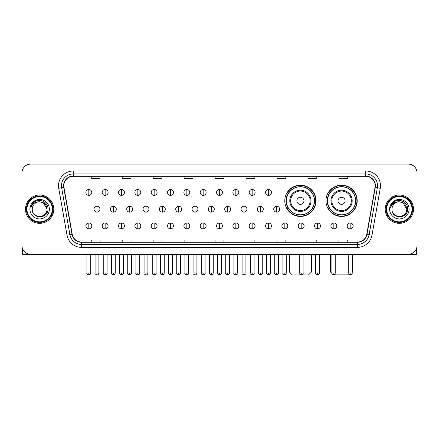 <?xml version="1.0" encoding="UTF-8"?>
<svg xmlns="http://www.w3.org/2000/svg" width="439" height="439" viewBox="0 0 439 439"><rect width="100%" height="100%" fill="white"/><g stroke="black" fill="none" stroke-linecap="round" stroke-linejoin="round"><path stroke-width="0.66" d="M325.941 200.804A15.628 15.628 0 0 0 341.569 216.432A15.628 15.628 0 0 0 357.198 200.804A15.628 15.628 0 0 0 341.569 185.181A15.628 15.628 0 0 0 325.941 200.804M284.779 200.804A15.628 15.628 0 0 0 300.408 216.432A15.628 15.628 0 0 0 316.036 200.804A15.628 15.628 0 0 0 300.408 185.181A15.628 15.628 0 0 0 284.779 200.804M288.527 208.766A14.3 14.3 0 0 1 288.527 192.847M329.689 208.766A14.3 14.3 0 0 1 329.689 192.847M21.95 172.911L21.95 245.445A8.846 8.846 0 0 0 30.796 254.291L408.204 254.291A8.846 8.846 0 0 0 417.05 245.445L417.05 172.911A8.846 8.846 0 0 0 408.204 164.071L30.796 164.071A8.846 8.846 0 0 0 21.95 172.911L21.95 245.445M25.489 209.178A14.152 14.152 0 0 0 39.642 223.336A14.152 14.152 0 0 0 53.794 209.178A14.152 14.152 0 0 0 39.642 195.026A14.152 14.152 0 0 0 25.489 209.178A14.152 14.152 0 0 0 39.642 223.336A14.152 14.152 0 0 0 53.794 209.178A14.152 14.152 0 0 0 39.642 195.026A14.152 14.152 0 0 0 25.489 209.178M385.206 209.178A14.152 14.152 0 0 0 399.358 223.336A14.152 14.152 0 0 0 413.511 209.178A14.152 14.152 0 0 0 399.358 195.026A14.152 14.152 0 0 0 385.206 209.178A14.152 14.152 0 0 0 399.358 223.336A14.152 14.152 0 0 0 413.511 209.178A14.152 14.152 0 0 0 399.358 195.026A14.152 14.152 0 0 0 385.206 209.178M63.82 185.741A9.433 9.433 0 0 1 73.253 176.302L365.747 176.302A9.433 9.433 0 0 1 375.038 187.376L366.774 234.261A9.433 9.433 0 0 1 357.478 242.054L81.522 242.054A9.433 9.433 0 0 1 72.226 234.261L63.962 187.376A9.433 9.433 0 0 1 63.82 185.741M63.584 185.741A9.669 9.669 0 0 0 63.732 187.42L71.996 234.3A9.669 9.669 0 0 0 81.522 242.29L357.478 242.29A9.669 9.669 0 0 0 367.004 234.3L375.268 187.42A9.669 9.669 0 0 0 365.747 176.066L73.253 176.066A9.669 9.669 0 0 0 63.584 185.741M58.738 188.298A14.745 14.745 0 0 1 73.253 170.996L365.747 170.996A14.745 14.745 0 0 1 380.262 188.298L371.998 235.183A14.745 14.745 0 0 1 357.478 247.366L81.522 247.366A14.745 14.745 0 0 1 67.002 235.183L58.738 188.298L61.641 187.788A11.793 11.793 0 0 1 73.253 173.948L365.747 173.948A11.793 11.793 0 0 1 377.359 187.788L369.095 234.667A11.793 11.793 0 0 1 357.478 244.413L81.522 244.413A11.793 11.793 0 0 1 69.905 234.667L61.641 187.788A11.793 11.793 0 0 1 61.46 185.741M408.204 164.071L30.796 164.071M30.796 254.291L408.204 254.291M417.05 245.445L417.05 172.911M367.004 234.3L369.095 234.667L377.359 187.788L380.262 188.298M215.077 176.302L215.077 178.3L223.923 178.3L223.923 176.302M184.117 176.302L184.117 178.3L192.962 178.3L192.962 176.302M153.156 176.302L153.156 178.3L162.002 178.3L162.002 176.302M122.201 176.302L122.201 178.3L131.047 178.3L131.047 176.302M91.241 176.302L91.241 178.3L100.087 178.3L100.087 176.302M246.038 176.302L246.038 178.3L254.883 178.3L254.883 176.302M276.998 176.302L276.998 178.3L285.844 178.3L285.844 176.302M307.953 176.302L307.953 178.3L316.799 178.3L316.799 176.302M338.913 176.302L338.913 178.3L347.759 178.3L347.759 176.302M223.923 242.054L223.923 240.062L215.077 240.062L215.077 242.054M192.962 242.054L192.962 240.062L184.117 240.062L184.117 242.054M162.002 242.054L162.002 240.062L153.156 240.062L153.156 242.054M131.047 242.054L131.047 240.062L122.201 240.062L122.201 242.054M100.087 242.054L100.087 240.062L91.241 240.062L91.241 242.054M254.883 242.054L254.883 240.062L246.038 240.062L246.038 242.054M285.844 242.054L285.844 240.062L276.998 240.062L276.998 242.054M316.799 242.054L316.799 240.062L307.953 240.062L307.953 242.054M347.759 242.054L347.759 240.062L338.913 240.062L338.913 242.054M22.537 248.622L22.537 254.291L56.741 254.291M52.318 209.178A12.676 12.676 0 0 0 39.642 196.502A12.676 12.676 0 0 0 26.96 209.178A12.676 12.676 0 0 0 39.642 221.86A12.676 12.676 0 0 0 52.318 209.178M52.91 209.178A13.269 13.269 0 0 0 39.642 195.909A13.269 13.269 0 0 0 26.373 209.178A13.269 13.269 0 0 0 39.642 222.447A13.269 13.269 0 0 0 52.91 209.178M47.011 209.178C46.572 204.7 44.12 202.247 39.642 201.808L43.329 202.796L47.011 209.178L43.329 202.796L39.642 201.808L43.329 202.796L47.011 209.178L43.329 202.796L39.642 201.808L43.329 202.796L47.011 209.178C47.461 218.688 31.817 218.688 32.272 209.178C31.613 219.412 48.29 219.182 47.944 209.178C48.493 202.159 39.29 197.698 33.99 202.22C32.14 203.762 31.059 205.726 30.741 208.108C32.129 203.718 35.098 201.616 39.642 201.808L43.329 202.796L47.011 209.178C47.461 218.688 31.817 218.688 32.272 209.178C31.817 218.688 47.461 218.688 47.011 209.178C47.461 218.688 31.817 218.688 32.272 209.178C31.817 218.688 47.461 218.688 47.011 209.178C47.461 218.688 31.817 218.688 32.272 209.178C31.817 218.688 47.461 218.688 47.011 209.178C47.461 218.688 31.817 218.688 32.272 209.178C31.817 218.688 47.461 218.688 47.011 209.178C47.461 218.688 31.817 218.688 32.272 209.178C31.817 218.688 47.461 218.688 47.011 209.178C47.461 218.688 31.817 218.688 32.272 209.178C31.817 218.688 47.461 218.688 47.011 209.178C47.461 218.688 31.817 218.688 32.272 209.178A7.37 7.37 0 0 1 39.642 201.808L43.329 202.796L47.011 209.178C47.308 214.901 39.949 218.704 35.46 215.253M29.912 209.178A9.729 9.729 0 0 0 39.642 218.913A9.729 9.729 0 0 0 49.371 209.178A9.729 9.729 0 0 0 39.642 199.449A9.729 9.729 0 0 0 29.912 209.178M33.984 202.22L31.811 204.804M31.679 205.057L31.871 204.7L31.679 205.057M303.091 271.982L311.465 271.982L308.513 274.929L292.297 274.929L289.35 271.982L299.255 271.982M303.947 200.804A3.539 3.539 0 0 0 300.408 197.27A3.539 3.539 0 0 0 296.868 200.804A3.539 3.539 0 0 0 300.408 204.344A3.539 3.539 0 0 0 303.947 200.804M311.021 200.804A10.613 10.613 0 0 0 300.408 190.191A10.613 10.613 0 0 0 289.795 200.804A10.613 10.613 0 0 0 300.408 211.422A10.613 10.613 0 0 0 311.021 200.804A10.613 10.613 0 0 1 300.408 211.422A10.613 10.613 0 0 1 289.795 200.804M314.412 200.804A14.004 14.004 0 0 0 300.408 186.8A14.004 14.004 0 0 0 286.404 200.804A14.004 14.004 0 0 0 300.408 214.814A14.004 14.004 0 0 0 314.412 200.804M315.74 200.804A15.332 15.332 0 0 1 287.304 208.766L288.725 208.766A14.136 14.136 0 0 0 309.758 211.406A14.136 14.136 0 0 0 309.758 190.208A14.136 14.136 0 0 0 288.725 192.847L287.304 192.847A15.332 15.332 0 0 1 315.74 200.804M349.729 274.88L333.41 274.88M335.758 271.982L348.259 271.982M352.094 271.982L352.627 271.982L352.094 272.515M345.109 200.804A3.539 3.539 0 0 0 341.569 197.27A3.539 3.539 0 0 0 338.03 200.804A3.539 3.539 0 0 0 341.569 204.344A3.539 3.539 0 0 0 345.109 200.804M352.182 200.804A10.613 10.613 0 0 0 341.569 190.191A10.613 10.613 0 0 0 330.951 200.804A10.613 10.613 0 0 0 341.569 211.422A10.613 10.613 0 0 0 352.182 200.804A10.613 10.613 0 0 1 341.569 211.422A10.613 10.613 0 0 1 330.951 200.804M355.574 200.804A14.004 14.004 0 0 0 341.569 186.8A14.004 14.004 0 0 0 327.565 200.804A14.004 14.004 0 0 0 341.569 214.814A14.004 14.004 0 0 0 355.574 200.804M330.512 254.291L330.512 271.982L331.928 271.982M356.902 200.804A15.332 15.332 0 0 1 328.465 208.766L329.887 208.766A14.136 14.136 0 0 0 350.92 211.406A14.136 14.136 0 0 0 350.92 190.208A14.136 14.136 0 0 0 329.887 192.847L328.465 192.847A15.332 15.332 0 0 1 356.902 200.804M88.821 189.483A2.947 2.947 0 0 0 85.874 192.43A2.947 2.947 0 0 0 88.821 195.382A2.947 2.947 0 0 0 91.773 192.43A2.947 2.947 0 0 0 88.821 189.483L88.821 195.382A2.947 2.947 0 0 0 91.773 192.43A2.947 2.947 0 0 0 88.821 189.483M105.157 189.483A2.947 2.947 0 0 0 102.21 192.43A2.947 2.947 0 0 0 105.157 195.382A2.947 2.947 0 0 0 108.104 192.43A2.947 2.947 0 0 0 105.157 189.483L105.157 195.382A2.947 2.947 0 0 0 108.104 192.43A2.947 2.947 0 0 0 105.157 189.483M121.493 189.483A2.947 2.947 0 0 0 118.541 192.43A2.947 2.947 0 0 0 121.493 195.382A2.947 2.947 0 0 0 124.44 192.43A2.947 2.947 0 0 0 121.493 189.483L121.493 195.382A2.947 2.947 0 0 0 124.44 192.43A2.947 2.947 0 0 0 121.493 189.483M137.824 189.483A2.947 2.947 0 0 0 134.877 192.43A2.947 2.947 0 0 0 137.824 195.382A2.947 2.947 0 0 0 140.776 192.43A2.947 2.947 0 0 0 137.824 189.483L137.824 195.382A2.947 2.947 0 0 0 140.776 192.43A2.947 2.947 0 0 0 137.824 189.483M154.16 189.483A2.947 2.947 0 0 0 151.214 192.43A2.947 2.947 0 0 0 154.16 195.382A2.947 2.947 0 0 0 157.107 192.43A2.947 2.947 0 0 0 154.16 189.483L154.16 195.382A2.947 2.947 0 0 0 157.107 192.43A2.947 2.947 0 0 0 154.16 189.483M170.497 189.483A2.947 2.947 0 0 0 167.55 192.43A2.947 2.947 0 0 0 170.497 195.382A2.947 2.947 0 0 0 173.443 192.43A2.947 2.947 0 0 0 170.497 189.483L170.497 195.382A2.947 2.947 0 0 0 173.443 192.43A2.947 2.947 0 0 0 170.497 189.483M186.833 189.483A2.947 2.947 0 0 0 183.881 192.43A2.947 2.947 0 0 0 186.833 195.382A2.947 2.947 0 0 0 189.78 192.43A2.947 2.947 0 0 0 186.833 189.483L186.833 195.382A2.947 2.947 0 0 0 189.78 192.43A2.947 2.947 0 0 0 186.833 189.483M203.164 189.483A2.947 2.947 0 0 0 200.217 192.43A2.947 2.947 0 0 0 203.164 195.382A2.947 2.947 0 0 0 206.116 192.43A2.947 2.947 0 0 0 203.164 189.483L203.164 195.382A2.947 2.947 0 0 0 206.116 192.43A2.947 2.947 0 0 0 203.164 189.483M219.5 189.483A2.947 2.947 0 0 0 216.553 192.43A2.947 2.947 0 0 0 219.5 195.382A2.947 2.947 0 0 0 222.447 192.43A2.947 2.947 0 0 0 219.5 189.483L219.5 195.382A2.947 2.947 0 0 0 222.447 192.43A2.947 2.947 0 0 0 219.5 189.483M235.836 189.483A2.947 2.947 0 0 0 232.884 192.43A2.947 2.947 0 0 0 235.836 195.382A2.947 2.947 0 0 0 238.783 192.43A2.947 2.947 0 0 0 235.836 189.483L235.836 195.382A2.947 2.947 0 0 0 238.783 192.43A2.947 2.947 0 0 0 235.836 189.483M252.167 189.483A2.947 2.947 0 0 0 249.22 192.43A2.947 2.947 0 0 0 252.167 195.382A2.947 2.947 0 0 0 255.119 192.43A2.947 2.947 0 0 0 252.167 189.483L252.167 195.382A2.947 2.947 0 0 0 255.119 192.43A2.947 2.947 0 0 0 252.167 189.483M268.503 189.483A2.947 2.947 0 0 0 265.557 192.43A2.947 2.947 0 0 0 268.503 195.382A2.947 2.947 0 0 0 271.45 192.43A2.947 2.947 0 0 0 268.503 189.483L268.503 195.382A2.947 2.947 0 0 0 271.45 192.43A2.947 2.947 0 0 0 268.503 189.483M96.992 206.231A2.947 2.947 0 0 0 94.039 209.178A2.947 2.947 0 0 0 96.992 212.13A2.947 2.947 0 0 0 99.938 209.178A2.947 2.947 0 0 0 96.992 206.231L96.992 212.13A2.947 2.947 0 0 0 99.938 209.178A2.947 2.947 0 0 0 96.992 206.231M113.322 206.231A2.947 2.947 0 0 0 110.376 209.178A2.947 2.947 0 0 0 113.322 212.13A2.947 2.947 0 0 0 116.275 209.178A2.947 2.947 0 0 0 113.322 206.231L113.322 212.13A2.947 2.947 0 0 0 116.275 209.178A2.947 2.947 0 0 0 113.322 206.231M129.659 206.231A2.947 2.947 0 0 0 126.712 209.178A2.947 2.947 0 0 0 129.659 212.13A2.947 2.947 0 0 0 132.605 209.178A2.947 2.947 0 0 0 129.659 206.231L129.659 212.13A2.947 2.947 0 0 0 132.605 209.178A2.947 2.947 0 0 0 129.659 206.231M145.995 206.231A2.947 2.947 0 0 0 143.043 209.178A2.947 2.947 0 0 0 145.995 212.13A2.947 2.947 0 0 0 148.942 209.178A2.947 2.947 0 0 0 145.995 206.231L145.995 212.13A2.947 2.947 0 0 0 148.942 209.178A2.947 2.947 0 0 0 145.995 206.231M162.326 206.231A2.947 2.947 0 0 0 159.379 209.178A2.947 2.947 0 0 0 162.326 212.13A2.947 2.947 0 0 0 165.278 209.178A2.947 2.947 0 0 0 162.326 206.231L162.326 212.13A2.947 2.947 0 0 0 165.278 209.178A2.947 2.947 0 0 0 162.326 206.231M178.662 206.231A2.947 2.947 0 0 0 175.715 209.178A2.947 2.947 0 0 0 178.662 212.13A2.947 2.947 0 0 0 181.614 209.178A2.947 2.947 0 0 0 178.662 206.231L178.662 212.13A2.947 2.947 0 0 0 181.614 209.178A2.947 2.947 0 0 0 178.662 206.231M194.998 206.231A2.947 2.947 0 0 0 192.052 209.178A2.947 2.947 0 0 0 194.998 212.13A2.947 2.947 0 0 0 197.945 209.178A2.947 2.947 0 0 0 194.998 206.231L194.998 212.13A2.947 2.947 0 0 0 197.945 209.178A2.947 2.947 0 0 0 194.998 206.231M211.335 206.231A2.947 2.947 0 0 0 208.382 209.178A2.947 2.947 0 0 0 211.335 212.13A2.947 2.947 0 0 0 214.281 209.178A2.947 2.947 0 0 0 211.335 206.231L211.335 212.13A2.947 2.947 0 0 0 214.281 209.178A2.947 2.947 0 0 0 211.335 206.231M227.665 206.231A2.947 2.947 0 0 0 224.719 209.178A2.947 2.947 0 0 0 227.665 212.13A2.947 2.947 0 0 0 230.618 209.178A2.947 2.947 0 0 0 227.665 206.231L227.665 212.13A2.947 2.947 0 0 0 230.618 209.178A2.947 2.947 0 0 0 227.665 206.231M244.002 206.231A2.947 2.947 0 0 0 241.055 209.178A2.947 2.947 0 0 0 244.002 212.13A2.947 2.947 0 0 0 246.948 209.178A2.947 2.947 0 0 0 244.002 206.231L244.002 212.13A2.947 2.947 0 0 0 246.948 209.178A2.947 2.947 0 0 0 244.002 206.231M260.338 206.231A2.947 2.947 0 0 0 257.386 209.178A2.947 2.947 0 0 0 260.338 212.13A2.947 2.947 0 0 0 263.285 209.178A2.947 2.947 0 0 0 260.338 206.231L260.338 212.13A2.947 2.947 0 0 0 263.285 209.178A2.947 2.947 0 0 0 260.338 206.231M276.674 206.231A2.947 2.947 0 0 0 273.722 209.178A2.947 2.947 0 0 0 276.674 212.13A2.947 2.947 0 0 0 279.621 209.178A2.947 2.947 0 0 0 276.674 206.231L276.674 212.13A2.947 2.947 0 0 0 279.621 209.178A2.947 2.947 0 0 0 276.674 206.231M88.821 222.979A2.947 2.947 0 0 0 85.874 225.926A2.947 2.947 0 0 0 88.821 228.878A2.947 2.947 0 0 0 91.773 225.926A2.947 2.947 0 0 0 88.821 222.979L88.821 228.878A2.947 2.947 0 0 0 91.773 225.926A2.947 2.947 0 0 0 88.821 222.979M105.157 222.979A2.947 2.947 0 0 0 102.21 225.926A2.947 2.947 0 0 0 105.157 228.878A2.947 2.947 0 0 0 108.104 225.926A2.947 2.947 0 0 0 105.157 222.979L105.157 228.878A2.947 2.947 0 0 0 108.104 225.926A2.947 2.947 0 0 0 105.157 222.979M121.493 222.979A2.947 2.947 0 0 0 118.541 225.926A2.947 2.947 0 0 0 121.493 228.878A2.947 2.947 0 0 0 124.44 225.926A2.947 2.947 0 0 0 121.493 222.979L121.493 228.878A2.947 2.947 0 0 0 124.44 225.926A2.947 2.947 0 0 0 121.493 222.979M137.824 222.979A2.947 2.947 0 0 0 134.877 225.926A2.947 2.947 0 0 0 137.824 228.878A2.947 2.947 0 0 0 140.776 225.926A2.947 2.947 0 0 0 137.824 222.979L137.824 228.878A2.947 2.947 0 0 0 140.776 225.926A2.947 2.947 0 0 0 137.824 222.979M154.16 222.979A2.947 2.947 0 0 0 151.214 225.926A2.947 2.947 0 0 0 154.16 228.878A2.947 2.947 0 0 0 157.107 225.926A2.947 2.947 0 0 0 154.16 222.979L154.16 228.878A2.947 2.947 0 0 0 157.107 225.926A2.947 2.947 0 0 0 154.16 222.979M170.497 222.979A2.947 2.947 0 0 0 167.55 225.926A2.947 2.947 0 0 0 170.497 228.878A2.947 2.947 0 0 0 173.443 225.926A2.947 2.947 0 0 0 170.497 222.979L170.497 228.878A2.947 2.947 0 0 0 173.443 225.926A2.947 2.947 0 0 0 170.497 222.979M186.833 222.979A2.947 2.947 0 0 0 183.881 225.926A2.947 2.947 0 0 0 186.833 228.878A2.947 2.947 0 0 0 189.78 225.926A2.947 2.947 0 0 0 186.833 222.979L186.833 228.878A2.947 2.947 0 0 0 189.78 225.926A2.947 2.947 0 0 0 186.833 222.979M203.164 222.979A2.947 2.947 0 0 0 200.217 225.926A2.947 2.947 0 0 0 203.164 228.878A2.947 2.947 0 0 0 206.116 225.926A2.947 2.947 0 0 0 203.164 222.979L203.164 228.878A2.947 2.947 0 0 0 206.116 225.926A2.947 2.947 0 0 0 203.164 222.979M219.5 222.979A2.947 2.947 0 0 0 216.553 225.926A2.947 2.947 0 0 0 219.5 228.878A2.947 2.947 0 0 0 222.447 225.926A2.947 2.947 0 0 0 219.5 222.979L219.5 228.878A2.947 2.947 0 0 0 222.447 225.926A2.947 2.947 0 0 0 219.5 222.979M235.836 222.979A2.947 2.947 0 0 0 232.884 225.926A2.947 2.947 0 0 0 235.836 228.878A2.947 2.947 0 0 0 238.783 225.926A2.947 2.947 0 0 0 235.836 222.979L235.836 228.878A2.947 2.947 0 0 0 238.783 225.926A2.947 2.947 0 0 0 235.836 222.979M252.167 222.979A2.947 2.947 0 0 0 249.22 225.926A2.947 2.947 0 0 0 252.167 228.878A2.947 2.947 0 0 0 255.119 225.926A2.947 2.947 0 0 0 252.167 222.979L252.167 228.878A2.947 2.947 0 0 0 255.119 225.926A2.947 2.947 0 0 0 252.167 222.979M268.503 222.979A2.947 2.947 0 0 0 265.557 225.926A2.947 2.947 0 0 0 268.503 228.878A2.947 2.947 0 0 0 271.45 225.926A2.947 2.947 0 0 0 268.503 222.979L268.503 228.878A2.947 2.947 0 0 0 271.45 225.926A2.947 2.947 0 0 0 268.503 222.979M284.84 222.979A2.947 2.947 0 0 0 281.893 225.926A2.947 2.947 0 0 0 284.84 228.878A2.947 2.947 0 0 0 287.786 225.926A2.947 2.947 0 0 0 284.84 222.979L284.84 228.878A2.947 2.947 0 0 0 287.786 225.926A2.947 2.947 0 0 0 284.84 222.979M301.176 222.979A2.947 2.947 0 0 0 298.224 225.926A2.947 2.947 0 0 0 301.176 228.878A2.947 2.947 0 0 0 304.123 225.926A2.947 2.947 0 0 0 301.176 222.979L301.176 228.878A2.947 2.947 0 0 0 304.123 225.926A2.947 2.947 0 0 0 301.176 222.979M317.507 222.979A2.947 2.947 0 0 0 314.56 225.926A2.947 2.947 0 0 0 317.507 228.878A2.947 2.947 0 0 0 320.459 225.926A2.947 2.947 0 0 0 317.507 222.979L317.507 228.878A2.947 2.947 0 0 0 320.459 225.926A2.947 2.947 0 0 0 317.507 222.979M333.843 222.979A2.947 2.947 0 0 0 330.896 225.926A2.947 2.947 0 0 0 333.843 228.878A2.947 2.947 0 0 0 336.79 225.926A2.947 2.947 0 0 0 333.843 222.979L333.843 228.878A2.947 2.947 0 0 0 336.79 225.926A2.947 2.947 0 0 0 333.843 222.979M350.179 222.979A2.947 2.947 0 0 0 347.227 225.926A2.947 2.947 0 0 0 350.179 228.878A2.947 2.947 0 0 0 353.126 225.926A2.947 2.947 0 0 0 350.179 222.979L350.179 228.878A2.947 2.947 0 0 0 353.126 225.926A2.947 2.947 0 0 0 350.179 222.979M416.463 248.622L416.463 254.291L382.259 254.291M412.04 209.178A12.676 12.676 0 0 0 399.358 196.502A12.676 12.676 0 0 0 386.682 209.178A12.676 12.676 0 0 0 399.358 221.86A12.676 12.676 0 0 0 412.04 209.178M412.627 209.178A13.269 13.269 0 0 0 399.358 195.909A13.269 13.269 0 0 0 386.09 209.178A13.269 13.269 0 0 0 399.358 222.447A13.269 13.269 0 0 0 412.627 209.178M391.989 209.178A7.37 7.37 0 0 1 399.358 201.808L403.046 202.796L406.728 209.178L403.046 202.796L399.358 201.808L403.046 202.796L406.728 209.178L403.046 202.796L399.358 201.808L403.046 202.796L406.728 209.178L403.046 202.796L399.358 201.808L403.046 202.796L406.728 209.178C407.183 218.688 391.539 218.688 391.989 209.178C391.33 219.412 408.007 219.182 407.661 209.178C408.21 202.159 399.007 197.698 393.706 202.22C391.857 203.762 390.776 205.726 390.458 208.108C391.846 203.718 394.815 201.616 399.358 201.808L403.046 202.796L406.728 209.178C407.183 218.688 391.539 218.688 391.989 209.178C391.539 218.688 407.183 218.688 406.728 209.178C407.183 218.688 391.539 218.688 391.989 209.178C391.539 218.688 407.183 218.688 406.728 209.178C407.183 218.688 391.539 218.688 391.989 209.178C391.539 218.688 407.183 218.688 406.728 209.178C407.183 218.688 391.539 218.688 391.989 209.178C391.539 218.688 407.183 218.688 406.728 209.178C407.183 218.688 391.539 218.688 391.989 209.178C391.539 218.688 407.183 218.688 406.728 209.178C407.024 214.901 399.666 218.704 395.177 215.253M399.358 201.808C403.836 202.247 406.294 204.7 406.728 209.178M389.629 209.178A9.729 9.729 0 0 0 399.358 218.913A9.729 9.729 0 0 0 409.088 209.178A9.729 9.729 0 0 0 399.358 199.449A9.729 9.729 0 0 0 389.629 209.178M393.706 202.22L391.533 204.804M391.396 205.057L391.593 204.7L391.396 205.057M365.747 170.996L365.747 176.066M61.641 187.788L63.732 187.42M81.522 247.366L81.522 242.29M357.478 242.29L357.478 247.366M67.002 235.183L71.996 234.3M375.268 187.42L377.359 187.788M73.253 170.996L73.253 176.066M369.095 234.667L371.998 235.183M310.159 200.804A9.751 9.751 0 0 0 300.408 191.053A9.751 9.751 0 0 0 290.656 200.804A9.751 9.751 0 0 0 300.408 210.555A9.751 9.751 0 0 0 310.159 200.804M351.321 200.804A9.751 9.751 0 0 0 341.569 191.053A9.751 9.751 0 0 0 331.818 200.804A9.751 9.751 0 0 0 341.569 210.555A9.751 9.751 0 0 0 351.321 200.804M96.992 273.014L95.071 273.014C94.687 273.629 95.323 274.265 96.992 274.929L96.992 273.014L98.907 273.014L98.907 254.291M113.322 273.014L111.407 273.014C111.018 273.629 111.66 274.265 113.322 274.929L113.322 273.014L115.243 273.014L115.243 254.291M129.659 273.014L127.744 273.014C127.354 273.629 127.99 274.265 129.659 274.929L129.659 273.014L131.574 273.014L131.574 254.291M145.995 273.014L144.08 273.014C143.69 273.629 144.327 274.265 145.995 274.929L145.995 273.014L147.91 273.014L147.91 254.291M162.326 273.014L160.411 273.014C160.021 273.629 160.663 274.265 162.326 274.929L162.326 273.014L164.246 273.014L164.246 254.291M178.662 273.014L176.747 273.014C176.357 273.629 176.999 274.265 178.662 274.929L178.662 273.014L180.577 273.014L180.577 254.291M194.998 273.014L193.083 273.014C192.694 273.629 193.33 274.265 194.998 274.929L194.998 273.014L196.913 273.014L196.913 254.291M211.335 273.014L209.414 273.014C209.03 273.629 209.666 274.265 211.335 274.929L211.335 273.014L213.25 273.014L213.25 254.291M227.665 273.014L225.75 273.014C225.361 273.629 226.003 274.265 227.665 274.929L227.665 273.014L229.586 273.014L229.586 254.291M244.002 273.014L242.087 273.014C241.697 273.629 242.333 274.265 244.002 274.929L244.002 273.014L245.917 273.014L245.917 254.291M260.338 273.014L258.423 273.014C258.033 273.629 258.67 274.265 260.338 274.929L260.338 273.014L262.253 273.014L262.253 254.291M276.674 273.014L274.754 273.014C274.364 273.629 275.006 274.265 276.674 274.929L276.674 273.014L278.589 273.014L278.589 254.291M88.821 273.014L86.906 273.014C86.516 273.629 87.158 274.265 88.821 274.929L88.821 273.014L90.741 273.014C91.125 273.629 90.489 274.265 88.821 274.929C87.877 275.023 87.24 274.38 86.906 273.014L86.906 254.291M105.157 273.014L103.242 273.014C102.852 273.629 103.489 274.265 105.157 274.929L105.157 273.014L107.072 273.014C107.462 273.629 106.825 274.265 105.157 274.929C104.213 275.023 103.577 274.38 103.242 273.014L103.242 254.291M121.493 273.014L119.573 273.014C119.188 273.629 119.825 274.265 121.493 274.929L121.493 273.014L123.408 273.014C123.798 273.629 123.156 274.265 121.493 274.929C120.549 275.023 119.907 274.38 119.573 273.014L119.573 254.291M137.824 273.014L135.909 273.014C135.519 273.629 136.161 274.265 137.824 274.929L137.824 273.014L139.745 273.014C140.134 273.629 139.492 274.265 137.824 274.929C136.886 275.023 136.244 274.38 135.909 273.014L135.909 254.291L135.909 273.014M154.16 273.014L152.245 273.014C151.856 273.629 152.492 274.265 154.16 274.929L154.16 273.014L156.075 273.014C156.465 273.629 155.829 274.265 154.16 274.929C153.216 275.023 152.58 274.38 152.245 273.014L152.245 254.291M170.497 273.014L168.581 273.014C168.192 273.629 168.828 274.265 170.497 274.929L170.497 273.014L172.412 273.014C172.801 273.629 172.165 274.265 170.497 274.929C169.553 275.023 168.916 274.38 168.581 273.014L168.581 254.291M186.833 273.014L184.912 273.014C184.523 273.629 185.165 274.265 186.833 274.929L186.833 273.014L188.748 273.014C189.138 273.629 188.496 274.265 186.833 274.929C185.889 275.023 185.247 274.38 184.912 273.014L184.912 254.291M203.164 273.014L201.249 273.014C200.859 273.629 201.501 274.265 203.164 274.929L203.164 273.014L205.084 273.014C205.468 273.629 204.832 274.265 203.164 274.929C202.22 275.023 201.583 274.38 201.249 273.014L201.249 254.291M219.5 273.014L217.585 273.014C217.195 273.629 217.832 274.265 219.5 274.929L219.5 273.014L221.415 273.014C221.805 273.629 221.168 274.265 219.5 274.929C218.556 275.023 217.92 274.38 217.585 273.014L217.585 254.291M235.836 273.014L233.916 273.014C233.532 273.629 234.168 274.265 235.836 274.929L235.836 273.014L237.751 273.014L237.751 254.291L237.751 273.014C238.141 273.629 237.499 274.265 235.836 274.929M252.167 273.014L250.252 273.014L250.252 254.291L250.252 273.014C249.862 273.629 250.504 274.265 252.167 274.929L252.167 273.014L254.088 273.014L254.088 254.291M268.503 273.014L266.588 273.014C266.199 273.629 266.835 274.265 268.503 274.929L268.503 273.014L270.419 273.014L270.419 254.291M284.84 273.014L282.925 273.014C282.535 273.629 283.171 274.265 284.84 274.929L284.84 273.014L286.755 273.014L286.755 254.291M301.176 273.014L299.255 273.014C298.866 273.629 299.508 274.265 301.176 274.929L301.176 273.014L303.091 273.014L303.091 254.291M317.507 273.014L315.592 273.014C315.202 273.629 315.844 274.265 317.507 274.929L317.507 273.014L319.427 273.014L319.427 254.291M333.843 273.014L331.928 273.014C331.538 273.629 332.175 274.265 333.843 274.929L333.843 273.014L335.758 273.014L335.758 254.291M350.179 273.014L348.259 273.014C347.875 273.629 348.511 274.265 350.179 274.929L350.179 273.014L352.094 273.014L352.094 254.291M311.465 254.291L311.465 271.982M289.35 254.291L289.35 271.982M352.627 254.291L352.627 271.982M331.977 273.448L330.512 271.982M95.071 273.014L95.071 254.291M98.907 273.014C98.572 274.38 97.935 275.023 96.992 274.929M111.407 273.014L111.407 254.291M115.243 273.014C114.908 274.38 114.266 275.023 113.322 274.929M127.744 273.014L127.744 254.291M131.574 273.014C131.239 274.38 130.602 275.023 129.659 274.929M144.08 273.014L144.08 254.291M147.91 273.014C147.575 274.38 146.939 275.023 145.995 274.929M160.411 273.014L160.411 254.291M164.246 273.014C163.912 274.38 163.27 275.023 162.326 274.929M176.747 273.014L176.747 254.291M180.577 273.014C180.248 274.38 179.606 275.023 178.662 274.929M193.083 273.014L193.083 254.291M196.913 273.014C196.579 274.38 195.942 275.023 194.998 274.929M209.414 273.014L209.414 254.291M213.25 273.014C212.915 274.38 212.278 275.023 211.335 274.929M225.75 273.014L225.75 254.291M229.586 273.014C229.97 273.629 229.334 274.265 227.665 274.929M242.087 273.014L242.087 254.291M245.917 273.014C246.306 273.629 245.67 274.265 244.002 274.929M258.423 273.014L258.423 254.291M262.253 273.014C262.643 273.629 262.001 274.265 260.338 274.929M274.754 273.014L274.754 254.291M278.589 273.014C278.979 273.629 278.337 274.265 276.674 274.929M88.821 274.929C89.765 275.023 90.407 274.38 90.741 273.014L90.741 254.291M105.157 274.929C106.101 275.023 106.737 274.38 107.072 273.014L107.072 254.291M121.493 274.929C122.437 275.023 123.074 274.38 123.408 273.014L123.408 254.291M137.824 274.929C138.768 275.023 139.41 274.38 139.745 273.014L139.745 254.291M154.16 274.929C155.104 275.023 155.741 274.38 156.075 273.014L156.075 254.291M170.497 274.929C171.44 275.023 172.077 274.38 172.412 273.014L172.412 254.291M186.833 274.929C187.771 275.023 188.413 274.38 188.748 273.014L188.748 254.291M203.164 274.929C204.108 275.023 204.75 274.38 205.084 273.014L205.084 254.291M219.5 274.929C220.444 275.023 221.08 274.38 221.415 273.014L221.415 254.291M233.916 273.014L233.916 254.291M254.088 273.014C254.477 273.629 253.835 274.265 252.167 274.929M266.588 273.014L266.588 254.291M270.419 273.014C270.808 273.629 270.172 274.265 268.503 274.929M282.925 273.014L282.925 254.291M286.755 273.014C287.144 273.629 286.508 274.265 284.84 274.929M299.255 273.014L299.255 254.291M303.091 273.014C303.481 273.629 302.839 274.265 301.176 274.929M315.592 273.014L315.592 254.291M319.427 273.014C319.811 273.629 319.175 274.265 317.507 274.929M331.928 273.014L331.928 254.291M335.758 273.014C336.148 273.629 335.511 274.265 333.843 274.929M348.259 273.014L348.259 254.291M352.094 273.014C352.484 273.629 351.842 274.265 350.179 274.929"/></g></svg>

